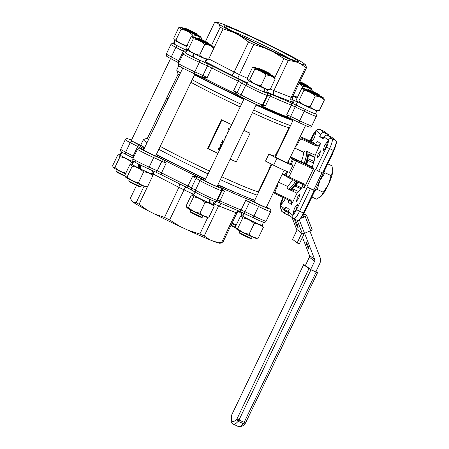 <?xml version="1.0" encoding="UTF-8"?>
<svg xmlns="http://www.w3.org/2000/svg" width="449" height="449" viewBox="0 0 449 449"><rect width="100%" height="100%" fill="white"/><g stroke="black" fill="none" stroke-linecap="round" stroke-linejoin="round"><path stroke-width="0.67" d="M240.013 231.011L239.328 232.447A6.757 0.314 25.6 0 0 239.328 232.464A6.757 0.314 25.6 0 0 246.563 236.258A6.757 0.314 25.6 0 0 251.496 238.296A6.757 0.314 25.6 0 0 251.513 238.284L252.198 236.853M319.604 95.031L319.834 95.671A6.757 0.314 -154.4 0 1 319.834 95.688A6.757 0.314 -154.4 0 1 313.604 93.055A6.757 0.314 -154.4 0 1 307.649 89.851A6.757 0.314 -154.4 0 1 307.66 89.839L308.3 89.615A6.275 0.292 -154.4 0 1 312.886 91.506A6.275 0.292 -154.4 0 1 319.604 95.031A6.275 0.292 -154.4 0 1 313.823 92.601A6.275 0.292 -154.4 0 1 308.3 89.615M239.328 232.464L239.553 233.104A6.275 0.292 25.6 0 0 246.271 236.629A6.275 0.292 25.6 0 0 250.856 238.52L251.496 238.296M152.868 170.822L151.498 173.673A10.664 0.5 25.6 0 1 140.486 168.947L140.217 164.951A10.664 0.5 25.6 0 0 146.537 167.965M138.567 164.115L138.719 168.078L139.751 168.403L139.622 164.446M133.723 161.41L132.264 164.457A10.664 0.5 25.6 0 0 138.719 168.078M209.565 202.897L210.817 203.577A10.664 0.5 25.6 0 0 212.888 204.239L214.353 201.186M195.096 192.004L193.654 195.023A10.664 0.5 25.6 0 0 199.171 198.172A10.664 0.5 25.6 0 0 209.56 203.055L209.576 199.277M210.817 203.577L211.058 199.923M207.926 198.531A10.664 0.5 -154.4 0 1 201.208 195.309M174.958 40.359L173.634 43.676L174.161 43.923M175.132 40.545L174.139 44.019A10.664 0.5 25.6 0 0 186.896 50.423M174.891 40.5L173.46 43.48A10.664 0.5 25.6 0 0 173.634 43.676M209.032 43.413A6.275 0.292 -154.4 0 1 203.251 40.982A6.275 0.292 -154.4 0 1 197.728 37.997A6.275 0.292 -154.4 0 1 202.314 39.888A6.275 0.292 -154.4 0 1 209.032 43.413L209.262 44.053A6.757 0.314 -154.4 0 1 209.262 44.069A6.757 0.314 -154.4 0 1 203.032 41.437A6.757 0.314 -154.4 0 1 197.072 38.232A6.757 0.314 -154.4 0 1 197.089 38.221L196.785 38.839M129.441 179.392L128.751 180.829A6.757 0.314 25.6 0 0 128.751 180.846A6.757 0.314 25.6 0 0 135.991 184.64A6.757 0.314 25.6 0 0 140.924 186.677A6.757 0.314 25.6 0 0 140.941 186.666L141.626 185.235M128.751 180.846L128.981 181.486A6.275 0.292 25.6 0 0 135.699 185.01A6.275 0.292 25.6 0 0 140.284 186.902L140.924 186.677M209.122 44.361A7.723 0.359 -154.4 0 1 209.879 44.951A7.723 0.359 -154.4 0 1 204.261 42.616A7.723 0.359 -154.4 0 1 196 38.3A7.723 0.359 -154.4 0 1 196.937 38.519M186.386 49.238L186.683 49.671A11.219 0.528 25.6 0 0 198.688 55.945A11.219 0.528 25.6 0 0 206.854 59.335L208.718 59.021C205.098 58.942 202.056 57.64 199.592 55.109C195.214 54.447 191.414 52.555 188.193 49.441L186.386 49.238L185.931 47.673L191.021 37.043L191.88 36.801L193.289 38.81C197.661 39.473 201.461 41.364 204.682 44.485C208.302 44.558 211.35 45.86 213.814 48.391L213.056 46.393A11.219 0.528 25.6 0 0 209.228 44.137M197.044 38.3A11.219 0.528 25.6 0 0 192.885 36.728A11.219 0.528 25.6 0 0 202.724 42.071A11.219 0.528 25.6 0 0 213.056 46.393M213.814 48.391L208.718 59.021M188.193 49.441L193.289 38.81M199.592 55.109L204.682 44.485M121.55 151.829L120.225 155.146L120.753 155.393M121.724 152.015L120.73 155.489A10.664 0.5 25.6 0 0 133.493 161.893M121.516 151.897L120.057 154.95A10.664 0.5 25.6 0 0 120.225 155.146M256.306 104.566A64.258 3.008 25.6 0 0 293.197 120.012L256.306 104.572M194.799 74.253A64.258 3.008 25.6 0 0 244.054 98.87A64.33 3.014 -154.4 0 1 194.799 74.253M288.151 117.301A64.813 3.036 -154.4 0 1 261.464 105.885M236.825 94.391A64.813 3.036 -154.4 0 1 203.032 77.57M237.88 94.98A1.931 1.717 -59.2 0 1 237.723 94.896L236.746 94.346L233.632 90.715L238.211 81.151A64.813 3.036 -154.4 0 1 211.771 67.984L207.191 77.554L202.987 77.542L201.332 76.785A1.931 0.881 -65.8 0 0 201.371 76.801L193.25 73.148A1.931 0.881 -65.8 0 1 193.21 73.131C186.464 70.027 181.94 67.737 179.634 66.25M207.191 77.554L202.92 75.494A1.931 0.881 -65.8 0 1 201.371 76.801L202.987 77.542M259.982 105.807C259.819 106.273 245.44 99.56 241.809 97.321M288.185 117.312L289.914 118.138L288.185 117.312L286.759 114.697L291.339 105.128A64.813 3.036 -154.4 0 1 270.158 96.064L265.572 105.627L261.009 105.683M193.878 57.292A7.24 0.337 -154.4 0 1 193.143 56.928L193.031 52.976M231.431 30.751A39.091 1.83 -154.4 0 1 289.97 58.802M266.745 91.832L274.766 95.424L294.078 102.742L293.349 102.293L292.215 97.585L306.622 67.507L305.163 64.448L303.647 63.27A48.947 2.296 -154.4 0 0 289.257 55.132L282.578 51.68A48.947 2.296 -154.4 0 0 256.923 39.119L248.993 35.415A48.947 2.296 -154.4 0 0 227.11 25.784L222.575 24.005A48.947 2.296 -154.4 0 0 217.299 22.45L215.054 22.618L217.271 22.95L218.792 24.128L220.251 27.187L211.53 45.388M292.692 102.467C290.823 101.255 290.307 99.555 291.154 97.371A51.641 2.419 25.6 0 0 292.215 97.585M274.766 95.424C273.278 94.346 272.981 92.735 273.873 90.58L288.286 60.503L295.324 61.608L299.865 63.393L305.561 67.294L291.154 97.371L273.873 90.58A51.641 2.419 25.6 0 1 270.365 89.042M269.058 92.909L269.024 89.839M205.176 61.642L237.706 78.278L253.702 44.479L265.511 48.279L273.441 51.983L283.908 58.583L274.833 77.531M231.022 75C232.038 75.106 233.087 74.119 234.165 72.042A51.641 2.419 25.6 0 0 239.289 74.556L247.326 78.306M205.249 61.491L208.633 59.055M268.216 49.149A41.314 1.936 -154.4 0 1 223.967 25.952A41.314 1.936 -154.4 0 1 262.053 41.953A41.314 1.936 -154.4 0 1 298.394 61.608A41.314 1.936 -154.4 0 1 268.216 49.149M306.622 67.507A51.641 2.419 -154.4 0 1 305.561 67.294M288.286 60.503A51.641 2.419 -154.4 0 1 283.908 58.583M253.702 44.479A51.641 2.419 -154.4 0 1 248.572 41.965L234.165 72.042L208.768 58.914M213.797 48.279L223.125 28.815L233.177 32.266L239.861 35.718L248.572 41.965M223.125 28.815A51.641 2.419 -154.4 0 1 220.251 27.187M205.496 41.426L214.47 22.686L215.054 22.618M217.271 22.95A48.947 2.296 -154.4 0 1 217.299 22.45M233.177 32.266A48.947 2.296 -154.4 0 1 218.792 24.128M265.511 48.279A48.947 2.296 -154.4 0 1 239.861 35.718M295.324 61.608A48.947 2.296 -154.4 0 1 273.441 51.983M305.163 64.448A48.947 2.296 -154.4 0 1 305.298 64.611A48.947 2.296 -154.4 0 1 299.865 63.393M196.915 34.854A7.723 0.359 -154.4 0 1 197.672 35.443A7.723 0.359 -154.4 0 1 192.054 33.108A7.723 0.359 -154.4 0 1 183.793 28.792A7.723 0.359 -154.4 0 1 184.73 29.011M187.385 45.602C183.007 44.939 179.207 43.048 175.991 39.933L174.178 39.731L174.476 40.163A11.219 0.528 25.6 0 0 186.481 46.438A11.219 0.528 25.6 0 0 186.515 46.455M184.836 28.792A11.219 0.528 25.6 0 0 180.678 27.221A11.219 0.528 25.6 0 0 190.522 32.564A11.219 0.528 25.6 0 0 200.849 36.885A11.219 0.528 25.6 0 0 197.021 34.629M174.178 39.731L173.724 38.165L178.814 27.535L179.673 27.294L181.082 29.303C185.454 29.965 189.254 31.857 192.475 34.977C196.095 35.05 199.143 36.352 201.607 38.883L200.849 36.885M201.337 39.439L201.607 38.883M192.475 34.977L191.577 36.852M175.991 39.933L181.082 29.303M178.13 74.152L147.457 138.169A61.771 2.896 25.6 0 0 148.585 139.431M160.237 146.396A61.771 2.896 25.6 0 0 209.464 171.058M221.722 176.754A61.771 2.896 25.6 0 0 258.355 191.678L268.435 170.642L271.174 164.003M287.562 161.898L292.692 165.097A12.55 0.589 -154.4 0 1 292.888 165.327A12.55 0.589 -154.4 0 1 276.938 158.284L273.604 165.243L265.511 161.112L268.844 154.159A61.771 2.896 25.6 0 0 274.923 156.1L278.981 148.63L289.055 127.595A61.771 2.896 -154.4 0 1 252.422 112.671M240.17 106.98A61.771 2.896 -154.4 0 1 190.937 82.313M179.291 75.348A61.771 2.896 -154.4 0 1 178.163 74.242L176.732 70.196A64.813 3.036 -154.4 0 1 176.732 70.038L178.842 65.621M217.928 153.395L207.646 148.456L221.391 119.765A61.771 2.896 25.6 0 0 231.69 124.67M243.947 130.367A61.771 2.896 25.6 0 0 249.61 132.938L250.048 133.274L236.303 161.971L230.174 159.109M168.055 98.791L167.404 98.118A61.771 2.896 25.6 0 0 168.106 98.696M166.871 97.865L158.536 115.258L159.726 116.184M289.055 127.595L289.633 127.449M290.531 125.574A64.813 3.036 -154.4 0 1 253.674 110.072M241.422 104.37A64.813 3.036 -154.4 0 1 192.161 79.765M180.397 73.041A64.813 3.036 -154.4 0 1 176.732 70.196M221.391 119.765L231.678 124.699M243.925 130.418L250.048 133.274M208.078 148.799L221.828 120.102M147.485 138.112L143.528 139.499A64.813 3.036 25.6 0 0 143.405 139.594A64.813 3.036 25.6 0 0 147.07 142.597M158.834 149.326A64.813 3.036 25.6 0 0 208.089 173.931M220.347 179.628A64.813 3.036 25.6 0 0 257.204 195.135M258.652 192.11L258.355 191.678M243.835 99.324A64.813 3.036 -154.4 0 1 194.574 74.719M292.944 120.528A64.813 3.036 -154.4 0 1 256.087 105.027M279.25 149.113L278.981 148.63M275.753 156.415L274.923 156.1M276.938 158.284L268.844 154.159M275.518 156.909A6.999 0.326 25.6 0 0 275.265 156.881A6.999 0.326 25.6 0 0 282.758 160.832A6.999 0.326 25.6 0 0 287.882 162.931A6.999 0.326 25.6 0 0 287.702 162.751M292.888 165.327L289.554 172.281A12.55 0.589 -154.4 0 1 273.604 165.243M269.03 170.446L268.435 170.642M222.698 143.444L221.323 142.558L221.565 142.047L223.136 142.524M223.394 141.985L222.031 141.081L222.272 140.571L223.838 141.07M223.989 140.144L225.454 137.691M227.104 133.634L228.575 131.181M237.47 143.904L236.483 145.947M228.182 128.431L228.019 129.003L228.182 128.431L229.579 129.082M225.544 136.889L227.014 134.436M220.807 146.722L220.223 144.842L222.356 144.151M219.505 150.101L218.046 149.394L218.641 149.051L218.663 148.097L220.779 147.446M219.398 149.365L219.741 149.562M217.928 184.674A64.813 3.036 25.6 0 0 254.785 200.175M143.405 139.594L140.986 144.64A64.813 3.036 25.6 0 0 140.992 144.797A64.813 3.036 25.6 0 0 144.651 147.642M156.415 154.366A64.813 3.036 25.6 0 0 205.676 178.971M278.414 182.142L287.416 186.346A21.232 4.451 -65 0 0 292.697 179.673M285.424 175.885L282.286 174.055M290.475 156.959L301.313 161.831A21.232 4.451 -65 0 0 303.743 152.267L294.74 148.063M290.295 157.341L292.484 158.968A0.965 0.943 -52.1 0 1 293.758 158.497L291.48 157.24M286.799 171.378L284.986 174.616L282.455 173.701M222.272 140.571L223.821 141.104M222.109 141.143L222.35 140.638M221.565 142.047L223.125 142.558M221.402 142.619L221.649 142.108M224.203 140.301L225.437 137.725M227.323 133.791L228.552 131.22M237.555 143.966L237.847 143.545M229.327 129.609L228.019 129.003M228.26 128.493L229.568 129.104M225.763 137.046L226.998 134.476M220.223 144.842L222.339 144.185M221.043 146.896L220.307 144.909M219.752 149.596L219.438 149.399M219.819 149.629L219.185 148.462L220.47 148.097M218.663 148.097L220.762 147.485M218.641 149.051L218.747 148.159M218.253 148.961L218.719 149.113M218.124 149.455L218.332 149.023M217.731 185.083L254.611 200.54M140.992 144.797L141.216 145.442L144.471 148.018M156.218 154.77L205.479 179.387M285.25 175.778L288.398 177.669L288.971 176.917L303.378 183.647L302.811 184.393L286.355 176.609A0.965 0.943 -52.1 0 1 285.912 175.34L284.986 174.616A0.965 0.943 127.9 0 0 285.25 175.778L283.066 174.594M287.416 186.346C286.939 187.525 287.203 188.434 288.202 189.074L297.008 193.188L292.619 202.347L290.621 199.973L276.208 193.244C275.231 192.655 274.94 191.807 275.332 190.707L277.695 185.774L278.038 182.917M276.87 185.364L277.695 185.774M290.728 189.231L293.741 190.64L293.859 189.349M295.111 147.289L297.131 145.212L296.301 144.803M303.743 152.267C304.343 151.161 305.225 150.785 306.381 151.133L315.187 155.247L320.513 143.658L317.572 141.362L317.19 141.963M301.313 161.831L312.195 167.028L313.699 168.195L296.722 160.271L293.758 158.497M224.444 139.796L225.185 138.258M227.486 133.23L228.3 131.748M225.926 136.479L226.739 135.003M221.116 146.133L220.785 145.128L222.053 144.791M288.398 177.669L302.811 184.393A2.896 2.829 -52.1 0 1 304.119 188.193L302.345 186.818L302.43 184.219M302.345 186.818C300.302 189.888 298.523 192.009 297.008 193.188M311.14 153.356L309.827 154.731M312.195 167.028C314.014 162.05 315.007 158.127 315.187 155.247M336.144 141.16C336.834 142.412 336.032 145.571 333.742 150.628L322.91 173.235L315.249 169.408L306.92 186.795L307.329 187.115L296.497 209.722C294.667 213.337 293.309 215.065 292.434 214.914L288.185 211.602L289.223 209.43L285.957 206.882L284.913 209.06L280.664 205.749C280.159 204.823 280.748 202.493 282.432 198.767L283.061 197.459M328.432 135.699L328.404 134.666L324.554 132.87C322.926 132.309 321.658 132.781 320.743 134.279L319.699 136.457L322.971 138.999L324.01 136.827L328.264 140.139C328.769 141.065 328.18 143.388 326.49 147.115L315.658 169.722M288.628 201.59L288.41 202.23L291.356 204.519L292.619 202.347M304.119 188.193L313.699 168.195M311.634 141.783L314.491 137.691L315.838 132.186L312.689 136.294L311.174 141.57M283.37 197.605L282.646 199.008L281.298 204.514L284.442 200.406L285.267 198.486M294.437 208.19L293.09 213.702L296.233 209.593L297.58 204.082L294.437 208.19M297.507 197.072L296.463 201.332L298.894 198.155L299.932 193.895L297.507 197.072M324.481 145.482L323.14 150.987L326.283 146.879L327.63 141.368L324.481 145.482M318.128 154.035L317.084 158.295L319.514 155.118L320.552 150.858L318.128 154.035M289.004 215.116L288.185 211.602M288.971 215.088L293.219 218.399A2.896 2.829 -52.1 0 0 293.753 218.725A9.653 2.021 -65 0 0 293.837 218.775A9.653 2.021 -65 0 0 299.55 211.299L310.382 188.692L307.329 187.115M310.382 188.692L314.581 190.629L313.761 189.989L306.92 186.795M313.761 189.989L321.984 172.831M318.717 171.305L329.549 148.698A9.653 2.021 -65 0 0 332.08 138.73L327.826 135.418C326.193 134.846 324.924 135.317 324.01 136.827M327.826 135.418L331.676 137.214L335.925 140.526L332.08 138.73A2.896 2.829 127.9 0 0 328.264 140.139M323.37 138.169L319.699 136.457M284.666 209.84L284.913 209.06M314.581 190.629L303.749 213.236C301.262 218.141 299.421 220.493 298.237 220.285M297.597 220.521A9.653 2.021 -65 0 0 297.681 220.571A9.653 2.021 -65 0 0 298.17 220.549A9.653 2.021 -65 0 0 303.401 213.095L314.233 190.488M322.567 173.101L333.394 150.494A9.653 2.021 -65 0 0 336.144 140.863A9.653 2.021 -65 0 0 335.925 140.526M328.404 134.666L324.156 131.355A9.653 2.021 -65 0 0 324.071 131.304L320.221 129.508C317.971 129.222 316.91 129.29 317.045 129.722C315.372 131.086 315.147 130.895 312.386 136.109L312.431 136.165C314.261 132.55 315.613 130.816 316.489 130.968L320.743 134.279M299.859 81.623A6.275 0.292 -154.4 0 1 300.678 81.999A6.275 0.292 -154.4 0 1 307.402 85.523L307.627 86.163A6.757 0.314 -154.4 0 1 307.627 86.18A6.757 0.314 -154.4 0 1 299.404 82.571M231.083 225.168A6.757 0.314 25.6 0 0 234.356 226.751A6.757 0.314 25.6 0 0 235.506 227.278M230.887 225.583A6.275 0.292 25.6 0 0 234.069 227.121A6.275 0.292 25.6 0 0 235.652 227.845M307.402 85.523A6.275 0.292 -154.4 0 1 299.623 82.116M191.976 52.645L192.127 56.608L193.16 56.933M193.626 53.482L193.895 57.478A10.664 0.5 25.6 0 0 204.907 62.203L206.338 59.223M187.098 50.007L185.667 52.988A10.664 0.5 25.6 0 0 192.127 56.608M186.7 207.27L187.003 207.702A11.219 0.528 25.6 0 0 199.008 213.977A11.219 0.528 25.6 0 0 207.174 217.367L209.038 217.052C205.412 216.974 202.37 215.672 199.906 213.14C195.534 212.478 191.734 210.587 188.513 207.472L186.7 207.27L186.245 205.704L191.336 195.074L192.2 194.832L193.603 196.842C197.981 197.504 201.775 199.395 204.997 202.516C208.622 202.589 211.664 203.891 214.128 206.422L213.376 204.424A11.219 0.528 25.6 0 0 212.961 204.093M193.721 194.872A11.219 0.528 25.6 0 0 193.205 194.759A11.219 0.528 25.6 0 0 203.043 200.102A11.219 0.528 25.6 0 0 213.376 204.424M188.513 207.472L193.603 196.842M199.906 213.14L204.997 202.516M209.038 217.052L214.128 206.422M262.985 87.808L262.968 91.585A10.664 0.5 25.6 0 1 252.574 86.702A10.664 0.5 25.6 0 1 247.057 83.553L248.488 80.567M264.467 88.453L264.225 92.107A10.664 0.5 25.6 0 0 266.296 92.769A1.931 1.925 72.7 0 1 267.133 95.34A12.55 0.589 -154.4 0 1 257.967 91.557A12.55 0.589 -154.4 0 1 245.654 85.316L241.074 94.879A1.931 1.717 120.8 0 0 241.652 97.242C246.484 99.97 261.486 107.39 261.385 105.908A1.931 1.925 -107.3 0 0 262.553 104.903A12.55 0.589 -154.4 0 1 253.388 101.12A12.55 0.589 -154.4 0 1 241.074 94.879L233.632 90.715M262.974 91.428L264.225 92.107M270.511 74.921A7.723 0.359 -154.4 0 1 271.269 75.511A7.723 0.359 -154.4 0 1 265.651 73.181A7.723 0.359 -154.4 0 1 257.389 68.86A7.723 0.359 -154.4 0 1 258.327 69.084M247.775 79.799L248.073 80.236A11.219 0.528 25.6 0 0 260.078 86.511A11.219 0.528 25.6 0 0 268.244 89.901L270.107 89.581C266.487 89.508 263.445 88.206 260.981 85.675C256.603 85.013 252.804 83.121 249.582 80.001L247.775 79.799L247.32 78.238L252.411 67.608L253.27 67.367L254.678 69.371C259.051 70.033 262.85 71.924 266.072 75.045C269.692 75.123 272.739 76.425 275.203 78.951L274.446 76.953A11.219 0.528 25.6 0 0 270.618 74.702M258.433 68.865A11.219 0.528 25.6 0 0 254.274 67.288A11.219 0.528 25.6 0 0 264.113 72.637A11.219 0.528 25.6 0 0 274.446 76.953M249.582 80.001L254.678 69.371M260.981 85.675L266.072 75.045M270.107 89.581L275.203 78.951M307.486 86.472A7.723 0.359 -154.4 0 1 308.25 87.061A7.723 0.359 -154.4 0 1 302.626 84.726A7.723 0.359 -154.4 0 1 299.169 83.059M292.933 96.08A11.219 0.528 25.6 0 0 297.053 98.056A11.219 0.528 25.6 0 0 297.086 98.073M299.096 83.217A11.219 0.528 25.6 0 0 311.426 88.504A11.219 0.528 25.6 0 0 307.593 86.247M297.53 97.147L293.034 95.867M298.978 83.463L303.047 86.595C306.673 86.668 309.715 87.97 312.178 90.502L311.426 88.504M302.149 88.47L303.047 86.595M311.909 91.057L312.178 90.502M126.309 173.073C121.937 172.41 118.138 170.519 114.916 167.398L113.103 167.196L113.406 167.634A11.219 0.528 25.6 0 0 125.411 173.909A11.219 0.528 25.6 0 0 125.439 173.92M120.124 154.804A11.219 0.528 25.6 0 0 119.608 154.686A11.219 0.528 25.6 0 0 133.476 161.915M113.103 167.196L112.648 165.636L117.745 155.006L118.603 154.765L120.006 156.768C124.384 157.431 128.184 159.322 131.405 162.443L133.157 162.594M131.405 162.443L130.502 164.323M114.916 167.398L120.006 156.768M319.694 95.979A7.723 0.359 -154.4 0 1 320.451 96.569A7.723 0.359 -154.4 0 1 314.833 94.234A7.723 0.359 -154.4 0 1 306.572 89.918A7.723 0.359 -154.4 0 1 307.509 90.137M296.957 100.857L297.255 101.289A11.219 0.528 25.6 0 0 309.26 107.564A11.219 0.528 25.6 0 0 317.426 110.954L319.29 110.639C315.669 110.561 312.627 109.259 310.164 106.727C305.786 106.065 301.992 104.174 298.77 101.053L296.957 100.857L296.503 99.291L301.593 88.661L302.452 88.419L303.861 90.429C308.233 91.091 312.033 92.982 315.254 96.103C318.88 96.176 321.922 97.478 324.386 100.009L323.628 98.011A11.219 0.528 25.6 0 0 319.8 95.755M307.616 89.918A11.219 0.528 25.6 0 0 303.457 88.346A11.219 0.528 25.6 0 0 313.301 93.689A11.219 0.528 25.6 0 0 323.628 98.011M298.77 101.053L303.861 90.429M310.164 106.727L315.254 96.103M319.29 110.639L324.386 100.009M140.475 168.785A7.723 0.359 -154.4 0 1 139.594 168.353M125.31 176.704L125.613 177.142A11.219 0.528 25.6 0 0 137.613 183.417A11.219 0.528 25.6 0 0 145.779 186.806L147.648 186.487C144.022 186.414 140.98 185.111 138.517 182.58C134.144 181.918 130.345 180.027 127.123 176.906L125.31 176.704L124.856 175.144L129.946 164.514L130.811 164.272L132.214 166.276C136.591 166.938 140.385 168.83 143.607 171.95C147.233 172.029 150.275 173.331 152.739 175.862L151.987 173.858A11.219 0.528 25.6 0 0 151.571 173.527M132.332 164.312A11.219 0.528 25.6 0 0 131.815 164.194A11.219 0.528 25.6 0 0 141.654 169.542A11.219 0.528 25.6 0 0 151.987 173.858M152.739 175.862L147.648 186.487M127.123 176.906L132.214 166.276M138.517 182.58L143.607 171.95M238.84 211.052A10.664 0.5 25.6 0 0 244.065 213.511M244.127 213.376L242.836 216.076A10.664 0.5 25.6 0 0 252.237 221.133A10.664 0.5 25.6 0 0 262.07 225.291L263.535 222.244M257.103 219.583A10.664 0.5 -154.4 0 1 253.028 217.664M231.858 223.551A11.219 0.528 25.6 0 0 235.983 225.527A11.219 0.528 25.6 0 0 236.011 225.538M238.806 211.064A11.219 0.528 25.6 0 0 244.054 213.533M236.455 224.612L231.959 223.338M238.436 211.266L241.977 214.061L243.728 214.212M241.079 215.941L241.977 214.061M141.188 145.353L140.419 145.88A64.813 3.036 25.6 0 0 140.363 145.942A64.813 3.036 25.6 0 0 144.028 148.945M155.792 155.668A64.813 3.036 25.6 0 0 163.576 159.799A64.813 3.036 25.6 0 0 197.493 176.682A64.813 3.036 25.6 0 0 205.053 180.274M217.305 185.976A64.813 3.036 25.6 0 0 221.598 187.935A64.813 3.036 25.6 0 0 248.774 199.569A64.813 3.036 25.6 0 0 254.033 201.438A64.813 3.036 25.6 0 0 254.162 201.483A7.24 0.337 -154.4 0 0 254.033 201.438A7.24 0.337 -154.4 0 0 253.674 201.382A7.24 0.337 -154.4 0 0 260.055 204.817A7.24 0.337 -154.4 0 0 266.728 207.64A7.24 0.337 -154.4 0 0 266.347 207.32M143.719 149.59L141.704 148.799C135.963 146.486 145.538 151.7 153.799 155.382L163.576 159.799L166.113 163.284L161.533 172.848A64.813 3.036 25.6 0 0 187.968 186.009L192.554 176.446L197.493 176.682L202.398 179.578C206.035 181.817 220.414 188.529 220.571 188.058L221.598 187.935L224.5 191.358L219.915 200.922A64.813 3.036 25.6 0 0 241.096 209.992L245.682 200.428L248.774 199.569L259.505 204.727C266.566 208.072 269.933 209.464 269.608 208.903L266.459 207.084L270.259 209.374L270.826 210.368L270.685 211.67A12.55 0.589 25.6 0 1 258.545 206.506L253.96 216.07A12.55 0.589 25.6 0 0 266.1 221.239L270.685 211.67M217.164 186.268A7.24 0.337 -154.4 0 1 217.546 186.582A7.24 0.337 -154.4 0 1 210.873 183.764A7.24 0.337 -154.4 0 1 204.491 180.33A7.24 0.337 -154.4 0 1 204.98 180.425M155.775 155.702A7.24 0.337 -154.4 0 1 156.157 156.022A7.24 0.337 -154.4 0 1 149.483 153.199A7.24 0.337 -154.4 0 1 143.102 149.764A7.24 0.337 -154.4 0 1 143.59 149.865M141.065 145.437A7.24 0.337 -154.4 0 1 134.285 142.215A7.24 0.337 -154.4 0 1 130.895 140.256A7.24 0.337 -154.4 0 1 131.383 140.357M120.691 149.27A12.55 0.589 25.6 0 0 125.647 152.189A1.931 1.05 117.3 0 0 125.742 154.288C118.906 150.651 121.679 151.751 120.624 150.808L120.691 149.27L125.271 139.701L126.427 138.69L127.623 138.646L131.495 140.116L132.045 141.272L140.79 145.813M153.912 171.288L153.474 174.184A51.641 2.419 -154.4 0 1 151.723 173.202M179.611 183.983L178.921 187.34L164.514 217.417L154.456 213.965L147.777 210.514L139.067 204.261L147.564 186.526M185.802 186.616L184.051 189.848A51.641 2.419 -154.4 0 1 178.921 187.34L153.474 174.184L152.727 175.75M216.295 201.343L213.758 204.997M221.323 203.549L218.635 205.878A51.641 2.419 -154.4 0 1 214.257 203.953L213.253 203.481M238.043 210.682L235.91 212.669L221.503 242.746L214.459 241.641L209.924 239.856L204.222 235.955L218.635 205.878L235.91 212.669A51.641 2.419 -154.4 0 0 236.971 212.882L238.902 211.024M144.039 186.245L136.187 202.634L133.387 202.376L131.871 201.197L130.412 198.138L136.518 185.392M136.187 202.634A51.641 2.419 25.6 0 0 139.067 204.261M164.514 217.417A51.641 2.419 25.6 0 0 169.638 219.926L184.051 189.848L193.923 194.456M207.859 217.316L199.85 234.03L188.041 230.23L180.111 226.526L169.638 219.926M199.85 234.03A51.641 2.419 25.6 0 0 204.222 235.955M221.503 242.746A51.641 2.419 25.6 0 0 222.564 242.954L236.971 212.882M214.459 241.641A48.947 2.296 25.6 0 0 219.735 243.195L222.564 242.954M188.041 230.23A48.947 2.296 25.6 0 0 209.924 239.856M154.456 213.965A48.947 2.296 25.6 0 0 180.111 226.526M133.387 202.376A48.947 2.296 25.6 0 0 147.777 210.514M291.844 99.386A10.664 0.5 25.6 0 0 297.474 102.041M235.882 228.322L236.185 228.76A11.219 0.528 25.6 0 0 248.19 235.035A11.219 0.528 25.6 0 0 256.357 238.425L258.22 238.105C254.6 238.032 251.552 236.73 249.088 234.198C244.716 233.536 240.917 231.645 237.695 228.524L235.882 228.322L235.428 226.762L240.524 216.132L241.382 215.89L242.786 217.894C247.163 218.556 250.963 220.448 254.185 223.568C257.805 223.647 260.847 224.949 263.31 227.475L262.558 225.477A11.219 0.528 25.6 0 0 262.143 225.145M242.903 215.93A11.219 0.528 25.6 0 0 242.387 215.812A11.219 0.528 25.6 0 0 252.226 221.161A11.219 0.528 25.6 0 0 262.558 225.477M237.695 228.524L242.786 217.894M249.088 234.198L254.185 223.568M258.22 238.105L263.31 227.475M297.67 101.626L296.245 104.606A10.664 0.5 25.6 0 0 305.646 109.663A10.664 0.5 25.6 0 0 315.479 113.822L316.91 110.841M196.825 33.905L197.055 34.545A6.757 0.314 -154.4 0 1 197.055 34.562A6.757 0.314 -154.4 0 1 190.825 31.93A6.757 0.314 -154.4 0 1 184.87 28.725A6.757 0.314 -154.4 0 1 184.881 28.714L185.521 28.489A6.275 0.292 -154.4 0 1 190.107 30.38A6.275 0.292 -154.4 0 1 196.825 33.905A6.275 0.292 -154.4 0 1 191.044 31.475A6.275 0.292 -154.4 0 1 185.521 28.489M117.234 169.885L116.544 171.322A6.757 0.314 25.6 0 0 116.549 171.338A6.757 0.314 25.6 0 0 123.784 175.132A6.757 0.314 25.6 0 0 124.934 175.66M116.549 171.338L116.774 171.978A6.275 0.292 25.6 0 0 123.492 175.503A6.275 0.292 25.6 0 0 125.08 176.227M270.421 73.973L270.652 74.618A6.757 0.314 -154.4 0 1 270.652 74.635A6.757 0.314 -154.4 0 1 264.422 71.997A6.757 0.314 -154.4 0 1 258.461 68.792A6.757 0.314 -154.4 0 1 258.478 68.781L259.118 68.557A6.275 0.292 -154.4 0 1 263.703 70.448A6.275 0.292 -154.4 0 1 270.421 73.973A6.275 0.292 -154.4 0 1 264.641 71.543A6.275 0.292 -154.4 0 1 259.118 68.557M190.831 209.958L190.14 211.389A6.757 0.314 25.6 0 0 190.14 211.406A6.757 0.314 25.6 0 0 195.624 214.369A6.757 0.314 25.6 0 0 202.314 217.243A6.757 0.314 25.6 0 0 202.331 217.232L203.015 215.795M190.14 211.406L190.37 212.051A6.275 0.292 25.6 0 0 195.461 214.802A6.275 0.292 -154.4 0 0 201.674 217.468L202.314 217.243M321.198 177.608A15.928 3.339 115 0 1 319.901 180.532A15.928 3.339 115 0 1 317.836 184.618M315.018 190.505L317.269 189.45L319.901 180.532L325.059 172.792L324.498 170.71M317.269 189.45L323.297 192.267L321.114 196.292L316.405 199.137L311.892 197.032M325.059 172.792L331.087 175.61L328.455 184.528L323.297 192.267M327.781 163.863L331.985 165.821L332.799 171.305L331.087 175.61M332.827 170.104A15.928 3.339 115 0 1 332.832 170.193A15.928 3.339 115 0 1 332.799 171.305A15.928 3.339 115 0 1 328.455 184.528A15.928 3.339 115 0 1 321.114 196.292A15.928 3.339 115 0 1 320.322 196.993A15.928 3.339 115 0 1 320.255 197.044M310.641 269.535L305.404 265.46L309.367 257.198L314.597 261.273L310.641 269.535L315.77 271.931L319.727 263.67A8.065 7.88 -52.1 0 0 320.002 257.294L309.889 231.072M332.642 152.929L332.95 153.075L303.507 214.527L304.226 216.384M314.597 261.273A2.273 2.223 127.9 0 0 314.676 259.477L304.562 233.256M309.367 257.198A2.273 2.223 127.9 0 0 309.44 255.402L302.463 237.302M332.95 153.075A26.059 5.461 -65 0 0 333.152 151.857M306.01 241.753A3.861 0.421 -112.3 0 0 305.909 241.719A3.861 0.421 -112.3 0 0 306.987 245.451A3.861 0.421 -112.3 0 0 308.839 248.864A3.861 0.421 -112.3 0 0 307.896 245.468A3.861 0.421 -112.3 0 0 306.01 241.753M297.216 220.352L302.385 233.755L296.581 229.237L292.046 217.484M294.881 219.567A4.344 0.471 -112.3 0 0 294.769 219.527A4.344 0.471 -112.3 0 0 295.981 223.725A4.344 0.471 -112.3 0 0 298.063 227.564A4.344 0.471 -112.3 0 0 297.002 223.742A4.344 0.471 -112.3 0 0 294.881 219.567M300.712 218.433L305.241 216.581A1.931 0.359 -21.1 0 0 306.718 215.632A1.931 0.359 -21.1 0 0 306.689 215.599L304.849 214.167L303.569 214.689M304.186 216.283L301.2 217.748M302.385 233.755A1.931 0.359 -21.1 0 0 304.489 233.284L310.702 230.741A1.931 0.359 -21.1 0 0 312.178 229.793A1.931 0.359 -21.1 0 0 312.15 229.759M301.773 233.278L297.154 242.92L292.574 239.356L297.193 229.714M290.138 215.997L284.284 213.264L281.259 210.907L282.303 208.734L285.328 211.092L284.284 213.264M287.949 212.315L285.328 211.092M288.236 211.501L282.303 208.734M297.154 242.92L299.292 243.919L303.457 235.225A4.827 4.715 127.9 0 0 303.922 233.497M231.746 414.831L303.698 264.663L308.929 268.738L236.965 418.939C232.346 423.581 230.601 422.223 231.729 414.865A1.931 1.465 -169.4 0 0 231.544 415.308L231.544 415.308C230.567 420.438 231.145 423.385 233.278 424.153A27.99 5.865 -65 0 0 238.195 421.291A1.931 1.571 -137.5 0 1 236.965 418.939L239.003 419.995L310.966 269.787L308.929 268.738M315.956 271.544L317.51 272.762L310.966 269.787M303.698 264.663L305.449 265.376M245.502 422.969A1.931 1.571 -137.5 0 1 245.227 423.441A1.931 1.571 -137.5 0 1 243.324 423.688L238.195 421.291A1.931 0.404 -65 0 0 239.003 419.995L245.547 422.969L317.51 272.762M288.365 189.152A21.451 4.496 -65 0 0 295.678 181.065A21.451 4.496 115 0 1 288.365 189.152M304.197 163.29A21.451 4.496 -65 0 0 306.493 151.19A21.451 4.496 115 0 1 304.197 163.29M305.455 163.879A21.451 4.496 -65 0 0 307.75 151.773A21.451 4.496 115 0 1 305.455 163.879M289.622 189.736A21.451 4.496 -65 0 0 296.935 181.654A21.451 4.496 115 0 1 289.622 189.736M307.155 158.329A15.928 3.339 115 0 1 306.055 164.16M297.434 181.884A15.928 3.339 115 0 1 296.823 182.704A15.928 3.339 115 0 1 294.746 184.915M295.448 184.853L297.491 181.912M307.425 158.94L307.195 158.183M314.979 157.139L307.913 153.839M314.901 157.633L308.76 154.77L307.784 155.141M314.003 161.483L307.789 158.587L308.76 154.77M313.554 163.032L308.065 160.467L307.789 158.587M306.459 164.351L308.065 160.467M301.627 187.873L296.16 185.319L297.923 182.114M300.976 188.788L294.718 185.869L296.16 185.319M298.697 191.605L292.495 188.709L294.718 185.869M292.366 187.805L292.495 188.709M307.666 155.921L308.25 155.702L307.335 159.3L307.587 161.073L306.274 164.261M297.732 182.025L296.362 184.505L295.01 185.022L292.916 187.704L292.855 187.284M307.554 156.533L307.986 156.729M292.08 189.865A6.275 1.313 -65 0 0 292.49 188.67M291.216 188.872L292.058 189.27A6.937 1.454 -65 0 0 292.389 188.305L292.035 188.142M185.381 52.836A64.813 3.036 -154.4 0 1 185.184 52.387L184.988 52.797M201.332 76.785L193.294 73.165M298.905 122.47L289.914 118.138L290.626 116.437L286.759 114.697M178.809 62.821L171.451 59.015A1.931 1.05 -62.7 0 1 171.4 58.993A1.931 1.05 -62.7 0 1 171.305 56.894A12.55 0.589 -154.4 0 1 166.349 53.97L166.282 55.508C167.337 56.451 164.564 55.35 171.4 58.993L178.859 62.849A1.931 1.05 -62.7 0 1 178.769 60.75L171.305 56.894L175.89 47.33A12.55 0.589 -154.4 0 1 170.934 44.406L166.349 53.97M186.481 51.293A1.931 1.925 -121.4 0 0 185.987 51.506L185.184 52.387M193.25 73.148A1.931 0.881 -65.8 0 0 194.804 71.84A12.55 0.589 -154.4 0 1 178.556 63.477C178.287 64.751 178.393 65.475 178.876 65.655C177.961 65.605 185.156 69.494 193.25 73.148M199.474 60.099A1.931 0.881 -65.8 0 1 199.384 62.276L207.505 65.93L202.92 75.494L194.804 71.84L199.384 62.276A12.55 0.589 -154.4 0 1 183.136 53.914L178.556 63.477M241.652 97.242L237.723 94.896A1.931 1.717 -59.2 0 1 237.145 92.533L241.725 82.97A1.931 1.717 -59.2 0 1 244.127 81.937L213.556 66.615A1.931 1.016 117.3 0 0 211.771 67.984L207.505 65.93A1.931 0.881 114.2 0 0 207.578 63.741L200.282 60.458M248.022 84.266A1.931 1.717 -59.2 0 0 245.654 85.316L238.211 81.151L239.205 79.389M261.385 105.908L262.042 105.706A1.931 1.925 -107.3 0 0 263.209 104.701L262.553 104.903L267.133 95.34L267.789 95.137L270.158 96.064A1.931 0.915 114.2 0 0 270.203 93.858L266.886 92.561L266.308 92.741M265.572 105.627L263.209 104.701L267.789 95.137A1.931 1.925 72.7 0 0 266.886 92.561M304.254 108.989L296.166 105.094L295.206 106.873L304.203 111.212L298.911 122.476C309.653 127.527 309.249 126.955 309.866 127.056C310.304 127.32 310.938 126.944 311.763 125.939A12.55 0.589 -154.4 0 1 299.623 120.775L290.626 116.437L295.206 106.873L291.339 105.128A1.931 1.6 -68.4 0 0 290.75 102.653L270.203 93.858M298.911 122.476L289.914 118.138M179.639 61.21L178.769 60.75L183.349 51.186L185.246 52.275M294.078 102.742L292.731 101.698M237.706 78.278L247.416 82.807M296.166 105.094L290.75 102.653M297.412 102.164L296.014 101.917M174.139 44.013L173.673 43.699M186.767 50.692L178.455 46.365M193.895 57.478L192.144 56.613M213.556 66.615L207.578 63.741M247.657 84.042L244.127 81.937M264.197 92.096L262.968 91.579M311.763 125.939L316.343 116.375A12.55 0.589 -154.4 0 1 304.203 111.212L305.163 109.433M297.204 102.597A1.931 1.622 -68.5 0 0 296.514 101.811M177.681 45.966A1.931 1.05 -62.7 0 0 175.89 47.33L183.349 51.186A1.931 1.05 117.3 0 1 185.162 49.833M291.328 164.037L293.416 159.687L292.484 158.968L290.621 163.487M319.576 146.082L316.45 146.065L302.037 139.336C300.953 138.965 300.106 139.28 299.494 140.279L297.131 145.212M294.684 159.221A0.965 0.943 -52.1 0 0 293.416 159.687L296.469 161.27L288.971 176.917L285.912 175.34L287.646 171.72M310.085 141.059L312.431 136.165M274.502 190.297L275.332 190.707M274.03 191.291A2.896 2.829 127.9 0 0 275.63 193.99L276.208 193.244M275.647 193.996L290.048 200.72L290.621 199.973M273.492 192.413L275.635 193.996L290.048 200.72A2.896 2.829 -52.1 0 1 291.356 204.519M288.41 202.23A2.896 2.829 127.9 0 0 288.539 200.018M317.381 141.66C316.41 142.945 315.198 143.315 313.75 142.771L300.286 136.485L313.739 142.765M316.45 146.065L316.702 145.066L313.756 142.776A2.896 2.829 127.9 0 0 317.572 141.362M299.494 140.279L298.669 139.863M302.037 139.336L302.289 138.343A2.896 2.829 127.9 0 0 299.163 138.831M320.513 143.658A2.896 2.829 -52.1 0 1 316.702 145.066L302.289 138.343L300.185 136.698M313.447 169.194L296.469 161.27L296.722 160.271M303.378 183.647L305.382 186.021M297.681 220.571L293.219 218.399A2.896 2.829 -52.1 0 1 292.434 214.914M303.749 213.236L296.497 209.722M333.742 150.628L326.49 147.115M324.554 132.87L320.305 129.559A2.896 2.829 127.9 0 0 316.489 130.968M324.156 131.355L320.305 129.559A9.653 2.021 -65 0 0 320.221 129.508M283.005 197.431L282.432 198.767M282.387 198.716C280.238 203.577 280.356 204.284 280.148 205.558C279.772 206.652 280.204 207.876 281.45 209.228A2.896 2.829 -52.1 0 1 280.664 205.749M259.505 204.727L258.545 206.506L249.549 202.173L244.969 211.737L241.096 209.992A1.931 1.6 -68.4 0 1 238.963 211.047L253.247 217.765M250.508 200.394L249.549 202.173L245.682 200.428M221.228 187.856A1.931 1.925 72.7 0 1 222.132 190.432L224.5 191.358M202.398 179.578A1.931 1.717 120.8 0 0 199.996 180.61A12.55 0.589 25.6 0 0 212.31 186.851A12.55 0.589 25.6 0 0 221.475 190.634L222.132 190.432L217.546 199.996L219.915 200.922A1.931 0.915 114.2 0 1 218.337 202.218A1.931 0.915 114.2 0 1 218.293 202.196L238.846 210.996A1.931 1.6 -68.4 0 0 238.963 211.047L215.514 201.051M198.469 177.232A1.931 1.717 120.8 0 0 196.067 178.264L199.996 180.61L195.416 190.174A12.55 0.589 25.6 0 0 207.73 196.415A12.55 0.589 25.6 0 0 216.889 200.203A1.931 1.925 72.7 0 1 215.728 201.208L216.384 201.006A1.931 1.925 72.7 0 0 217.546 199.996L216.889 200.203L221.475 190.634A1.931 1.925 -107.3 0 0 220.571 188.058M192.554 176.446L196.067 178.264L191.487 187.834L187.968 186.009L187.295 187.727L192.223 190.275A1.931 1.717 -59.2 0 1 191.487 187.834L195.416 190.174A1.931 1.717 -59.2 0 0 195.994 192.537L187.295 187.727L161.595 174.936A1.931 1.016 117.3 0 0 161.646 174.958L187.3 187.727M161.921 159.036A1.931 0.881 114.2 0 1 161.842 161.23L166.113 163.284M141.704 148.799A1.931 1.622 -68.5 0 0 141.581 148.742C137.927 147.76 139.257 147.693 137.478 149.208A12.55 0.589 25.6 0 0 153.726 157.577L161.842 161.23L157.262 170.794L161.533 172.848A1.931 1.016 117.3 0 0 161.595 174.936L155.713 172.102A1.931 0.881 114.2 0 1 155.668 172.079L161.646 174.958M135.458 161.842C133.056 160.871 133.28 161.202 136.131 162.835L147.553 168.426A1.931 0.881 114.2 0 0 147.592 168.448C139.499 164.789 132.303 160.899 133.218 160.955C132.736 160.776 132.629 160.046 132.898 158.778A12.55 0.589 25.6 0 0 149.147 167.14A1.931 0.881 114.2 0 1 147.592 168.448L155.713 172.102A1.931 0.881 114.2 0 0 157.262 170.794L149.147 167.14L153.726 157.577A1.931 0.881 -65.8 0 0 153.799 155.382M143.725 149.584L141.581 148.742A1.931 1.622 -68.5 0 0 141.435 148.692M139.504 145.128A1.931 1.05 117.3 0 0 137.691 146.481L139.583 147.569M133.982 156.51L133.112 156.05L137.691 146.481L130.232 142.625A1.931 1.05 -62.7 0 1 132.045 141.272M125.271 139.701A12.55 0.589 25.6 0 0 130.232 142.625L125.647 152.189L133.112 156.05A1.931 1.05 117.3 0 0 133.201 158.143L125.742 154.288A1.931 1.05 117.3 0 0 125.793 154.316L133.151 158.115M147.637 168.465L155.668 172.079M238.846 210.996L244.256 213.432L244.969 211.737L253.96 216.07L253.258 217.771L244.256 213.432M215.868 201.163L218.293 202.196M215.728 201.208C215.829 202.69 200.826 195.264 195.994 192.537A1.931 1.717 -59.2 0 0 196.151 192.621C197.841 193.923 215.935 202.37 214.319 201.101M309.44 255.402L314.676 259.477M304.489 233.284L299.348 219.954M305.241 216.581L310.702 230.741M245.547 422.969L245.227 423.441C243.919 425.674 241.646 426.713 238.408 426.55A27.99 5.865 -65 0 0 243.324 423.688A1.931 0.404 -65 0 0 244.133 422.391L316.096 272.184M307.649 89.851L307.357 90.457M293.309 119.776L275.445 157.066M271.931 164.39L254.055 201.702M319.834 95.688L319.542 96.294M305.539 125.524L287.629 162.903M284.122 170.227L266.24 207.539M182.777 68.068L143.484 150.084M209.262 44.069L208.97 44.675M194.961 73.917L155.668 155.921M197.728 37.997L197.089 38.221M192.885 36.728L191.88 36.801M316.343 116.375L316.41 114.843L315.518 113.743M173.499 43.401L172.085 43.39L170.934 44.406M185.706 52.909L184.056 52.993L183.136 53.914M180.678 27.221L179.673 27.294M290.048 200.72L290.57 201.04M288.527 201.893L288.527 200.013M302.811 184.393L303.328 184.713M312.386 136.109L310.023 141.031M281.45 209.228L281.899 209.576M298.776 220.313L298.17 220.549M336.352 141.48L336.144 140.863M307.627 86.18L307.335 86.786M193.205 194.759L192.2 194.832M266.296 92.769L267.727 89.783M254.274 67.288L253.27 67.367M119.608 154.686L118.603 154.765M303.457 88.346L302.452 88.419M131.815 164.194L130.811 164.272M306.044 162.168L306.544 162.403M139.33 148.091L140.363 145.942M132.898 158.778L137.478 149.208M266.1 221.239C265.32 222.249 264.652 222.62 264.091 222.345C262.71 222.103 259.095 220.577 253.253 217.771M242.387 215.812L241.382 215.89M184.87 28.725L184.578 29.331M170.569 58.561L131.276 140.576M197.055 34.562L196.763 35.168M178.113 74.096L147.435 138.129M258.461 68.792L258.175 69.399M244.166 98.634L204.873 180.65M270.652 74.635L270.36 75.236M256.357 104.471L217.058 186.487M296.553 229.203L292.03 217.468M312.178 229.793L306.718 215.632M231.544 415.308L303.664 264.624M238.408 426.55L233.278 424.153"/></g></svg>
